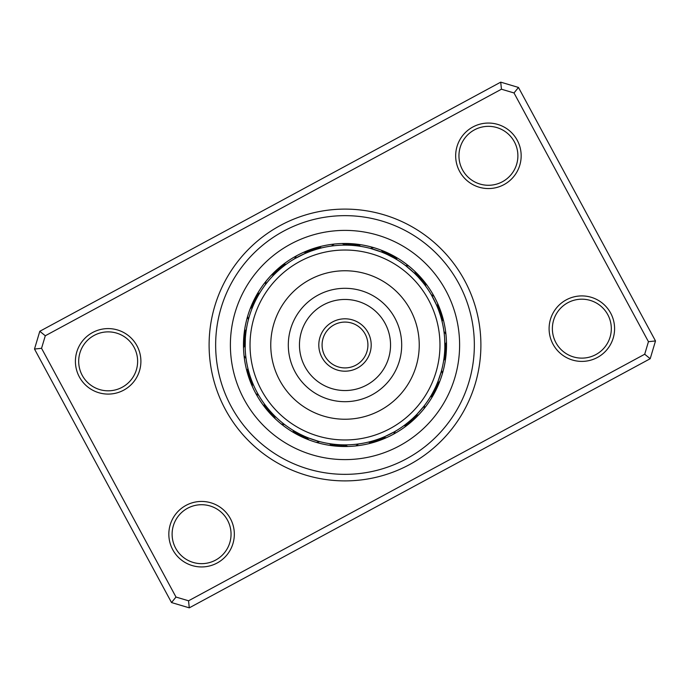 <?xml version="1.0" encoding="UTF-8"?>
<svg xmlns="http://www.w3.org/2000/svg" width="690" height="690" viewBox="0 0 690 690"><rect width="100%" height="100%" fill="white"/><g stroke="black" fill="none" stroke-linecap="round" stroke-linejoin="round"><path stroke-width="1.03" d="M225.449 409.619A135.895 135.895 0 0 1 280.382 225.449A135.895 135.895 0 0 1 464.551 280.382A135.895 135.895 0 0 1 409.619 464.551A135.895 135.895 0 0 1 225.449 409.619M458.79 283.495A129.349 129.349 0 0 0 283.495 231.21A129.349 129.349 0 0 0 231.21 406.505A129.349 129.349 0 0 0 406.505 458.79A129.349 129.349 0 0 0 458.79 283.495A129.349 129.349 0 0 1 406.505 458.79A129.349 129.349 0 0 1 231.21 406.505A129.349 129.349 0 0 1 283.495 231.21A129.349 129.349 0 0 1 458.79 283.495M553.035 344.224A32.749 32.749 0 0 1 566.274 299.848A32.749 32.749 0 0 1 610.65 313.088A32.749 32.749 0 0 1 597.419 357.463A32.749 32.749 0 0 1 553.035 344.224M607.769 314.64A29.472 29.472 0 0 0 567.836 302.729A29.472 29.472 0 0 0 555.916 342.671A29.472 29.472 0 0 0 595.858 354.582A29.472 29.472 0 0 0 607.769 314.64M172.776 549.766A32.749 32.749 0 0 1 186.007 505.382A32.749 32.749 0 0 1 230.391 518.621A32.749 32.749 0 0 1 217.152 563.005A32.749 32.749 0 0 1 172.776 549.766M227.51 520.182A29.472 29.472 0 0 0 187.568 508.263A29.472 29.472 0 0 0 175.657 548.205A29.472 29.472 0 0 0 215.591 560.116A29.472 29.472 0 0 0 227.51 520.182M79.35 376.913A32.749 32.749 0 0 1 92.581 332.537A32.749 32.749 0 0 1 136.965 345.776A32.749 32.749 0 0 1 123.726 390.152A32.749 32.749 0 0 1 79.35 376.913M134.084 347.329A29.472 29.472 0 0 0 94.142 335.418A29.472 29.472 0 0 0 82.231 375.36A29.472 29.472 0 0 0 122.164 387.271A29.472 29.472 0 0 0 134.084 347.329M459.609 171.379A32.749 32.749 0 0 1 472.848 126.995A32.749 32.749 0 0 1 517.224 140.234A32.749 32.749 0 0 1 503.993 184.618A32.749 32.749 0 0 1 459.609 171.379M514.343 141.795A29.472 29.472 0 0 0 474.409 129.884A29.472 29.472 0 0 0 462.49 169.818A29.472 29.472 0 0 0 502.432 181.737A29.472 29.472 0 0 0 514.343 141.795M650.204 358.714L189.276 607.847L171.525 602.551L34.5 349.045L39.796 331.286L500.724 82.153L518.475 87.449L655.5 340.955L650.204 358.714L644.702 354.237L648.445 341.688L514.007 92.952L501.449 89.208L45.299 335.763L41.555 348.312L175.993 597.048L188.551 600.792L644.702 354.237M41.555 348.312L34.5 349.045M39.796 331.286L45.299 335.763M500.724 82.153L501.449 89.208M175.993 597.048L171.525 602.551M518.475 87.449L514.007 92.952M188.551 600.792L189.276 607.847M655.5 340.955L648.445 341.688M255.697 393.274A101.516 101.516 0 0 0 393.274 434.303A101.516 101.516 0 0 0 434.303 296.726A101.516 101.516 0 0 0 296.726 255.697A101.516 101.516 0 0 0 255.697 393.274A101.516 101.516 0 0 1 296.726 255.697A101.516 101.516 0 0 1 434.303 296.726M249.194 373.238L249.047 372.721A10.479 10.479 70.2 0 0 248.383 376.145A101.516 101.516 0 0 1 244.036 355.583A10.479 10.479 0 0 0 246.028 358.446L245.795 356.575M245.683 334.434L245.744 333.891A10.479 10.479 92.7 0 0 243.82 336.798A101.516 101.516 0 0 1 247.676 316.141A10.479 10.479 0 0 0 248.417 319.548L248.564 319.022L248.417 319.548M257.292 297.226L257.551 296.752A10.479 10.479 115.2 0 0 254.662 298.701A101.516 101.516 0 0 1 266.124 281.089A10.479 10.479 0 0 0 265.512 284.522L265.84 284.09L265.512 284.522M282.253 267.297L282.667 266.961A10.479 10.479 137.7 0 0 279.252 267.651A101.516 101.516 0 0 1 296.588 255.774A10.479 10.479 0 0 0 294.708 258.707L305.049 253.463M310.983 251.091L317.279 249.047A10.479 10.479 160.2 0 0 313.855 248.383A101.516 101.516 0 0 1 334.417 244.036A10.479 10.479 0 0 0 331.554 246.028L333.598 245.778M354.091 245.537L356.109 245.744A10.479 10.479 -177.3 0 0 353.202 243.82A101.516 101.516 0 0 1 373.859 247.676A10.479 10.479 0 0 0 370.452 248.417L381.475 252.023M387.349 254.541L393.248 257.551A10.479 10.479 -154.8 0 0 391.299 254.662A101.516 101.516 0 0 1 408.911 266.124A10.479 10.479 0 0 0 405.478 265.512L414.285 273.059M418.735 277.63L423.039 282.667A10.479 10.479 -132.3 0 0 422.349 279.252A101.516 101.516 0 0 1 434.226 296.588A10.479 10.479 0 0 0 431.293 294.708L436.537 305.049M433.225 395.215A10.479 10.479 117.7 0 1 430.25 397.035L431.302 395.275M434.51 389.315L432.389 393.369M431.371 395.154A10.479 10.479 116.4 0 0 434.303 393.274M435.459 387.349L433.423 391.437M432.449 393.248A10.479 10.479 -64.8 0 0 435.338 391.299M436.339 389.307A10.479 10.479 113.9 0 1 433.493 391.316L434.424 389.488M437.288 387.288A10.479 10.479 112.6 0 1 434.484 389.367L435.381 387.513M438.047 381.303L436.287 385.52M439.987 375.869L439.228 378.129M435.433 387.392A10.479 10.479 111.4 0 0 438.193 385.253M438.823 379.25L437.158 383.511M440.643 373.782L439.064 378.577M436.347 385.399A10.479 10.479 -69.9 0 0 439.056 383.2M441.246 371.677L437.978 381.475M441.583 370.452A10.479 10.479 0 0 1 442.325 373.859M437.21 383.381A10.479 10.479 0 0 0 439.866 381.13M409.067 421.625L405.496 424.471M403.848 425.704A10.479 10.479 140.2 0 0 407.29 425.161M410.731 420.201L407.221 423.125M405.599 424.393A10.479 10.479 138.9 0 0 409.032 423.772M412.37 418.735L408.92 421.745M407.333 423.039A10.479 10.479 -42.3 0 0 410.748 422.349M412.43 420.883A10.479 10.479 136.4 0 1 409.032 421.659L410.593 420.322M415.535 415.708L412.232 418.865M410.697 420.236A10.479 10.479 135.1 0 0 414.078 419.391M417.071 414.147L413.836 417.372M420.943 409.869L419.373 411.663M412.327 418.77A10.479 10.479 133.9 0 0 415.69 417.855M418.571 412.551L415.406 415.846M422.349 408.187L419.054 412.016M413.931 417.278A10.479 10.479 -47.4 0 0 417.278 416.286M423.712 406.479L416.941 414.285M424.488 405.478A10.479 10.479 0 0 1 423.876 408.911M415.501 415.751A10.479 10.479 0 0 0 418.821 414.681M371.876 442.894A10.479 10.479 162.7 0 1 368.486 442.074L370.478 441.574M374.014 442.281A10.479 10.479 161.4 0 1 370.608 441.54L372.591 440.988M379.017 438.909L374.687 440.367M372.721 440.953A10.479 10.479 -19.8 0 0 376.145 441.617M378.258 440.91A10.479 10.479 158.9 0 1 374.817 440.324L376.774 439.685M380.354 440.16A10.479 10.479 157.6 0 1 376.904 439.642L378.845 438.969M385.123 436.46L380.897 438.202M390.333 433.993L388.203 435.054M378.974 438.926A10.479 10.479 156.4 0 0 382.433 439.366M384.494 438.521A10.479 10.479 -24.9 0 1 381.027 438.159L382.933 437.391M394.197 431.923L384.951 436.537M395.292 431.293A10.479 10.479 0 0 1 393.412 434.226M383.062 437.339A10.479 10.479 0 0 0 386.538 437.632M329.544 443.679A10.479 10.479 -174.8 0 0 332.364 445.723M331.718 443.989A10.479 10.479 -176.1 0 0 334.581 445.982M333.891 444.257A10.479 10.479 2.7 0 0 336.798 446.18M336.073 444.481A10.479 10.479 -178.6 0 0 339.023 446.335M338.255 444.653A10.479 10.479 -179.9 0 0 341.248 446.447M340.446 444.774A10.479 10.479 178.9 0 0 343.473 446.508M354.289 444.446L356.264 444.239M342.637 444.852A10.479 10.479 -2.4 0 0 345.699 446.516M356.402 444.222L358.446 443.972A10.479 10.479 0 0 1 355.583 445.964M344.828 444.877A10.479 10.479 0 0 0 347.924 446.473M298.727 433.51L294.725 431.302M292.965 430.25A10.479 10.479 -152.3 0 0 294.785 433.225M300.685 434.51L296.631 432.389M294.846 431.371A10.479 10.479 -153.6 0 0 296.726 434.303M297.226 432.708L298.563 433.423M296.752 432.449A10.479 10.479 25.2 0 0 298.701 435.338M304.652 436.365L300.512 434.424M298.684 433.493A10.479 10.479 -156.1 0 0 300.693 436.339M301.116 434.726L302.487 435.381M300.633 434.484A10.479 10.479 -157.4 0 0 302.712 437.288M308.697 438.047L304.48 436.287M314.131 439.987L311.871 439.228M302.608 435.433A10.479 10.479 -158.6 0 0 304.747 438.193M310.75 438.823L306.489 437.158M316.218 440.643L311.423 439.064M304.601 436.347A10.479 10.479 20.1 0 0 306.8 439.056M318.323 441.246L308.525 437.978M319.548 441.583A10.479 10.479 0 0 1 316.141 442.325M306.619 437.21A10.479 10.479 0 0 0 308.87 439.866M264.296 403.848L264.615 404.28L264.296 403.848A10.479 10.479 -129.8 0 0 264.839 407.29M265.935 406.031L266.875 407.221M265.607 405.599A10.479 10.479 -131.1 0 0 266.228 409.032M267.297 407.747L268.255 408.92M266.961 407.333A10.479 10.479 47.7 0 0 267.651 410.748M268.695 409.437L269.678 410.593M268.341 409.032A10.479 10.479 -133.6 0 0 269.117 412.43M270.126 411.102L271.136 412.232M269.764 410.697A10.479 10.479 -134.9 0 0 270.609 414.078M271.593 412.724L272.628 413.836M271.23 412.327A10.479 10.479 -136.1 0 0 272.145 415.69M273.093 414.319L272.723 413.931A10.479 10.479 42.6 0 0 273.714 417.278M274.249 415.501L274.637 415.88L274.249 415.501A10.479 10.479 0 0 0 275.319 418.821M284.522 424.488L284.09 424.16L284.522 424.488A10.479 10.479 0 0 1 281.089 423.876M247.926 368.486L248.046 369.012L247.926 368.486A10.479 10.479 -107.3 0 0 247.106 371.876M248.46 370.608L248.598 371.134L248.46 370.608A10.479 10.479 -108.6 0 0 247.719 374.014M249.677 374.817L249.84 375.334L249.677 374.817A10.479 10.479 -111.1 0 0 249.09 378.258M250.358 376.904L250.53 377.413L250.358 376.904A10.479 10.479 -112.4 0 0 249.84 380.354M251.074 378.974L251.263 379.483L251.074 378.974A10.479 10.479 -113.6 0 0 250.634 382.433M256.335 390.98L256.585 391.454L256.335 390.98M257.361 392.912L257.629 393.386L257.361 392.912M252.04 381.527L251.841 381.027A10.479 10.479 65.1 0 0 251.479 384.494M252.661 383.062L252.868 383.562L252.661 383.062A10.479 10.479 0 0 0 252.368 386.538M258.707 395.292L258.44 394.827L258.707 395.292A10.479 10.479 0 0 1 255.774 393.412M246.244 330.079L246.054 331.407M246.321 329.544A10.479 10.479 -84.8 0 0 244.277 332.364M245.942 332.252L245.778 333.581M246.011 331.718A10.479 10.479 -86.1 0 0 244.019 334.581M245.744 333.891L245.554 335.763M245.476 336.616L245.373 337.945M245.519 336.073A10.479 10.479 -88.6 0 0 243.665 339.023M245.2 348.924L245.347 351.65A99.877 99.877 0 0 0 351.65 444.653A99.877 99.877 0 0 0 444.653 338.35L444.852 347.363A10.479 10.479 -92.4 0 0 446.516 344.301M245.183 348.441L245.347 338.255A10.479 10.479 -89.9 0 0 243.553 341.248M245.226 340.446L245.183 341.559L245.226 340.446A10.479 10.479 -91.1 0 0 243.492 343.473M245.131 343.422L245.148 342.637A10.479 10.479 87.6 0 0 243.484 345.699M245.123 345.362L245.123 344.828A10.479 10.479 0 0 0 243.527 347.924M259.474 293.423L258.698 294.725M259.751 292.965A10.479 10.479 -62.3 0 0 256.775 294.785M258.629 294.846L258.362 295.311L258.629 294.846A10.479 10.479 -63.6 0 0 255.697 296.726M257.551 296.752L256.577 298.563M256.507 298.684L256.257 299.158L256.507 298.684A10.479 10.479 -66.1 0 0 253.661 300.693M255.516 300.633L255.274 301.116L255.516 300.633A10.479 10.479 -67.4 0 0 252.713 302.712M254.567 302.608L254.334 303.1L254.567 302.608A10.479 10.479 -68.6 0 0 251.807 304.747M249.789 314.812L249.633 315.33L249.789 314.812M253.437 305.101L253.653 304.601A10.479 10.479 110.1 0 0 250.944 306.8M252.79 306.619L252.583 307.119L252.79 306.619A10.479 10.479 0 0 0 250.134 308.87M285.72 264.615L284.504 265.529M286.152 264.296A10.479 10.479 -39.8 0 0 282.71 264.839M283.97 265.935L282.779 266.875M284.401 265.607A10.479 10.479 -41.1 0 0 280.968 266.228M282.667 266.961L281.08 268.255M280.563 268.695L279.407 269.678M280.968 268.341A10.479 10.479 -43.6 0 0 277.57 269.117M278.898 270.126L277.768 271.136M279.303 269.764A10.479 10.479 -44.9 0 0 275.922 270.609M277.277 271.593L276.164 272.628M269.057 280.131L268.591 280.675M277.673 271.23A10.479 10.479 -46.1 0 0 274.31 272.145M275.681 273.093L276.069 272.723A10.479 10.479 132.6 0 0 272.723 273.714M274.499 274.249L274.12 274.637L274.499 274.249A10.479 10.479 0 0 0 271.179 275.319M315.132 249.694L319.522 248.426M321.514 247.926A10.479 10.479 -17.3 0 0 318.125 247.106M313.044 250.375L317.409 249.012M319.392 248.46A10.479 10.479 -18.6 0 0 315.986 247.719M317.279 249.047L315.313 249.633M314.666 249.84L313.226 250.315M315.183 249.677A10.479 10.479 -21.1 0 0 311.742 249.09M306.895 252.678L311.156 251.031M313.096 250.358A10.479 10.479 -22.4 0 0 309.646 249.84M304.877 253.541L309.103 251.798M299.667 256.007L301.797 254.946M311.026 251.074A10.479 10.479 -23.6 0 0 307.568 250.634M297.726 257.016L302.229 254.739M302.876 254.438L308.973 251.841A10.479 10.479 155.1 0 0 305.506 251.479M295.173 258.44L294.708 258.707M306.938 252.661A10.479 10.479 0 0 0 303.462 252.368M360.456 246.321A10.479 10.479 5.2 0 0 357.636 244.277M358.282 246.011A10.479 10.479 3.9 0 0 355.419 244.019M356.109 245.744L354.237 245.554M353.927 245.519A10.479 10.479 1.4 0 0 350.977 243.665M351.745 245.347A10.479 10.479 0.1 0 0 348.752 243.553M349.554 245.226A10.479 10.479 -1.1 0 0 346.527 243.492M335.711 245.554L333.736 245.761M347.363 245.148A10.479 10.479 177.6 0 0 344.301 243.484M345.173 245.123A10.479 10.479 0 0 0 342.076 243.527M395.215 256.775A10.479 10.479 27.7 0 1 397.035 259.751L395.275 258.698M389.315 255.49L393.369 257.612M395.154 258.629A10.479 10.479 26.4 0 0 393.274 255.697M393.248 257.551L391.437 256.577M389.307 253.661A10.479 10.479 23.9 0 1 391.316 256.507L389.488 255.576M387.288 252.713A10.479 10.479 22.6 0 1 389.367 255.516L387.513 254.619M381.303 251.954L385.52 253.713M375.869 250.013L378.129 250.772M387.392 254.567A10.479 10.479 21.4 0 0 385.253 251.807M379.25 251.177L383.511 252.842M385.399 253.653A10.479 10.479 -159.9 0 0 383.2 250.944M371.677 248.754L370.452 248.417M383.381 252.79A10.479 10.479 0 0 0 381.13 250.134M425.161 282.71A10.479 10.479 50.2 0 1 425.704 286.152L424.471 284.504M423.772 280.968A10.479 10.479 48.9 0 1 424.393 284.401L423.125 282.779M423.039 282.667L421.745 281.08M420.883 277.57A10.479 10.479 46.4 0 1 421.659 280.968L420.322 279.407M419.391 275.922A10.479 10.479 45.1 0 1 420.236 279.303L418.865 277.768M414.147 272.93L417.372 276.164M409.869 269.057L411.663 270.627M418.77 277.673A10.479 10.479 43.9 0 0 417.855 274.31M412.551 271.429L415.846 274.594M417.278 276.069A10.479 10.479 -137.4 0 0 416.286 272.723M406.479 266.288L405.478 265.512M415.751 274.499A10.479 10.479 0 0 0 414.681 271.179M442.894 318.125A10.479 10.479 72.7 0 1 442.074 321.514L441.574 319.522M442.281 315.986A10.479 10.479 71.4 0 1 441.54 319.392L440.988 317.409M438.909 310.983L440.367 315.313M440.953 317.279A10.479 10.479 -109.8 0 0 441.617 313.855M440.91 311.742A10.479 10.479 68.9 0 1 440.324 315.183L439.685 313.226M440.16 309.646A10.479 10.479 67.6 0 1 439.642 313.096L438.969 311.156M436.46 304.877L438.202 309.103M433.993 299.667L435.054 301.797M438.926 311.026A10.479 10.479 66.4 0 0 439.366 307.568M435.562 302.876L437.391 307.067M432.984 297.726L435.261 302.229M438.159 308.973A10.479 10.479 -114.9 0 0 438.521 305.506M431.923 295.803L431.293 294.708M437.339 306.938A10.479 10.479 0 0 0 437.632 303.462M443.679 360.456A10.479 10.479 95.2 0 0 445.723 357.636M443.989 358.282A10.479 10.479 93.9 0 0 445.982 355.419M444.257 356.109A10.479 10.479 -87.3 0 0 446.18 353.202M444.481 353.927A10.479 10.479 91.4 0 0 446.335 350.977M444.757 350.011L444.653 351.745A10.479 10.479 90.1 0 0 446.447 348.752M444.817 348.433L444.774 349.554A10.479 10.479 88.9 0 0 446.508 346.527M444.774 349.554L444.877 345.535M444.377 335.03L444.239 333.736M444.852 347.363L444.869 346.432M444.877 344.439L444.817 341.481M444.222 333.598L443.972 331.554A10.479 10.479 0 0 1 445.964 334.417M444.791 340.912L444.877 345.173A10.479 10.479 0 0 0 446.473 342.076M436.485 385.072L435.959 386.262M435.571 387.09L434.821 388.677M437.339 383.054L436.839 384.252M436.477 385.098L435.761 386.693M438.918 378.991L438.305 380.63M412.586 418.537L411.628 419.408M410.938 420.012L409.619 421.159M414.19 417.036L413.25 417.924M412.568 418.554L411.274 419.727M415.751 415.501L414.828 416.406M414.173 417.053L412.896 418.252M418.778 412.327L417.899 413.276M417.26 413.948L416.044 415.207M418.761 412.344L417.562 413.629M383.39 437.21L382.182 437.702M381.329 438.038L379.69 438.659M387.375 435.442L385.779 436.175M302.927 435.588L301.754 435.028M300.926 434.631L299.365 433.846M304.928 436.485L303.738 435.959M302.91 435.571L301.323 434.821M308.982 438.159L307.774 437.684M306.921 437.331L305.308 436.649M311.009 438.918L309.37 438.305M444.653 338.35A99.877 99.877 0 0 0 338.35 245.347A99.877 99.877 0 0 0 245.347 351.65M435.442 302.625L436.175 304.221M437.21 306.61L437.702 307.818M438.038 308.672L438.659 310.31M407.204 266.858L412.016 270.946M412.344 271.239L413.629 272.438M415.501 274.249L416.406 275.172M417.053 275.828L418.252 277.104M372.565 249.004L378.577 250.936M378.991 251.082L380.63 251.695M383.054 252.661L384.252 253.161M385.098 253.523L386.693 254.239M385.072 253.515L386.262 254.041M387.09 254.429L388.677 255.179M303.781 254.023L304.221 253.825M304.618 253.653L306.231 252.954M306.61 252.79L307.818 252.298M308.672 251.962L310.31 251.341M308.646 251.971L309.853 251.505M311.915 250.763L312.372 250.599M312.786 250.461L314.45 249.909M346.656 318.858A26.194 26.194 0 0 1 371.142 346.656A26.194 26.194 0 0 1 343.344 371.142A26.194 26.194 0 0 1 318.858 343.344A26.194 26.194 0 0 1 346.656 318.858A26.194 26.194 0 0 0 318.858 343.344A26.194 26.194 0 0 0 343.344 371.142M339.006 439.78A94.97 94.97 0 0 0 439.78 350.994A94.97 94.97 0 0 0 350.994 250.22A94.97 94.97 0 0 0 250.22 339.006A94.97 94.97 0 0 0 339.006 439.78M349.683 270.911A74.235 74.235 0 0 0 270.911 340.317A74.235 74.235 0 0 0 340.317 419.089A74.235 74.235 0 0 0 419.089 349.683A74.235 74.235 0 0 0 349.683 270.911M445.826 290.499A114.618 114.618 0 0 1 399.501 445.826A114.618 114.618 0 0 1 244.174 399.501A114.618 114.618 0 0 1 290.499 244.174A114.618 114.618 0 0 1 445.826 290.499M248.383 376.145A101.516 101.516 0 0 1 244.036 355.583M243.82 336.798A101.516 101.516 0 0 1 247.676 316.141M254.662 298.701A101.516 101.516 0 0 1 266.124 281.089M279.252 267.651A101.516 101.516 0 0 1 296.588 255.774M313.855 248.383A101.516 101.516 0 0 1 334.417 244.036M353.202 243.82A101.516 101.516 0 0 1 373.859 247.676M391.299 254.662A101.516 101.516 0 0 1 408.911 266.124M422.349 279.252A101.516 101.516 0 0 1 434.226 296.588M343.551 367.873A22.925 22.925 0 0 0 367.873 346.449A22.925 22.925 0 0 0 346.449 322.127A22.925 22.925 0 0 0 322.127 343.551A22.925 22.925 0 0 0 343.551 367.873M348.579 288.42A56.692 56.692 0 0 0 288.42 341.421A56.692 56.692 0 0 0 341.421 401.58A56.692 56.692 0 0 0 401.58 348.579A56.692 56.692 0 0 0 348.579 288.42M347.872 299.546A45.549 45.549 0 0 0 299.546 342.128A45.549 45.549 0 0 0 342.128 390.454A45.549 45.549 0 0 0 390.454 347.872A45.549 45.549 0 0 0 347.872 299.546"/></g></svg>
